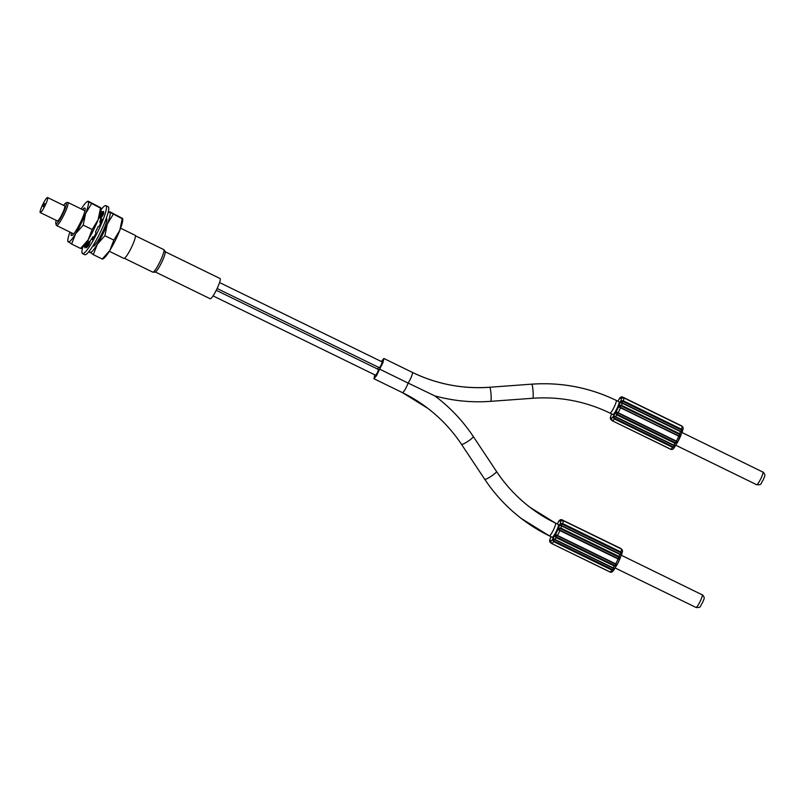 <?xml version="1.0" encoding="UTF-8"?>
<svg xmlns="http://www.w3.org/2000/svg" width="805" height="805" viewBox="0 0 805 805"><rect width="100%" height="100%" fill="white"/><g stroke="black" fill="none" stroke-linecap="round" stroke-linejoin="round"><path stroke-width="1.21" d="M611.035 415.491A1.932 0.906 21.3 0 1 611.065 415.32C609.868 419.455 610.331 416.92 610.663 419.355L611.81 420.371M610.663 419.345L610.452 418.55L610.904 419.002M610.945 418.821L612.072 420.592M611.81 420.421L611.377 419.264L612.504 420.884L671.29 449.482C672.527 449.683 673.644 448.828 674.63 446.916A1.932 1.006 31.5 0 0 674.691 446.765M614.799 416.648L673.855 445.155C675.496 445.477 675.657 446.141 674.359 447.137L672.517 447.318L614.306 418.902L613.179 417.272C613.229 415.682 614.044 415.501 615.644 416.738L614.779 416.638M614.859 416.678L613.823 417.342L614.638 418.238L614.306 418.902A6.43 0.996 116 0 1 612.514 420.884L670.716 449.301A6.43 0.996 -64 0 0 672.517 447.318L674.016 446.725L674.228 445.658L615.433 416.97M617.083 414.253L616.781 414.877C615.402 413.287 615.312 412.291 616.489 411.868L676.975 441.885L675.294 442.67L617.083 414.253L616.791 412.492L617.334 412.693L676.663 441.653M621.178 405.962L679.39 434.378L679.702 433.754C680.849 435.173 680.98 436.199 680.094 436.833L618.914 406.968C618.542 405.74 619.397 405.197 621.5 405.338L619.598 406.827L620.162 407.199M622.315 403.235C620.383 402.691 620.041 401.896 621.299 400.86L623.261 400.779L622.939 401.443L621.732 401.343L622.386 402.892L621.5 405.338L679.702 433.754L680.527 431.651L622.315 403.235M682.087 426.298L623.875 397.881A6.43 0.996 116 0 1 623.261 400.779L681.473 429.196A6.43 0.996 -64 0 0 682.087 426.308L683.093 427.817L682.087 426.308L623.875 397.891L621.913 397.952L623.503 397.74M612.816 414.474A7.074 1.097 -64 0 0 612.846 414.495A7.074 1.097 -64 0 0 616.882 408.719A7.074 1.097 -64 0 0 619.085 401.806A7.074 1.097 -64 0 0 619.055 401.786A7.074 1.097 -64 0 0 619.015 401.776M617.878 401.212L618.31 400.498M673.634 445.376L674.177 445.638M679.39 434.378L679.329 436.089L620.524 407.813A6.43 0.996 116 0 1 618.119 412.693L677.669 441.734C677.75 442.74 676.854 443.263 674.993 443.303L616.781 414.877L615.644 416.738L673.855 445.155L675.294 442.67M676.089 441.392L676.331 441.11A6.43 0.996 -64 0 0 678.736 436.23L620.615 407.421M681.151 429.86L681.473 429.196L682.469 430.725C682.479 432.355 681.825 432.667 680.527 431.651L681.916 430.725L681.151 429.86L622.939 401.443M623.201 397.338L681.724 425.996L623.201 397.338L620.977 397.237L622.818 397.197M681.724 426.127L682.288 426.409L681.724 425.946M489.591 387.286A7.074 0.835 85.8 0 1 489.671 387.245C462.533 389.107 436.783 384.166 412.422 372.403L412.452 372.423C412.603 374.355 411.174 377.907 408.165 383.079L379.628 369.153L376.478 375.754L373.953 378.732L374.768 374.838M377.585 369.062L378.501 367.291M381.318 361.515L383.884 358.477L383.009 362.502L379.628 369.153M217.119 288.512L379.366 367.724L381.188 365.138L382.194 361.938L219.554 282.545M213.043 295.888L375.643 375.261L377.454 372.685L378.461 369.485L216.243 290.293M373.953 378.732L402.46 392.639C403.909 391.944 405.811 388.765 408.165 383.079L434.841 395.909A167.772 165.669 127.5 0 1 436.562 397.207L434.841 395.899C453.114 400.91 471.74 402.711 490.708 401.343A7.074 0.835 85.8 0 0 491.05 394.601A7.074 0.835 85.8 0 0 489.762 387.275A153.634 151.712 -52.5 0 1 412.452 372.423M552.15 537.227A7.074 1.097 -64 0 0 552.18 537.237A7.074 1.097 -64 0 0 556.225 531.471A7.074 1.097 -64 0 0 558.418 524.548A7.074 1.097 -64 0 0 558.388 524.528A7.074 1.097 -64 0 0 558.358 524.518L555.531 523.139A153.634 151.712 -52.5 0 1 530.062 507.371L530.062 507.371A153.634 151.712 -52.5 0 1 496.534 471.509M550.882 536.925L550.409 538.072A1.932 0.906 21.3 0 1 550.489 537.931A4.498 0.694 116 0 0 549.986 540.326L550.912 541.04A4.498 0.694 116 0 0 552.391 539.4A1.932 1.006 31.5 0 0 552.512 540.024C552.562 538.424 553.377 538.243 554.977 539.481L613.561 568.4M550.379 538.233A1.932 0.906 21.3 0 1 550.409 538.072C549.573 540.105 549.443 541.443 549.996 542.097L551.143 543.123M549.996 542.087L549.785 541.302L550.238 541.745M550.278 541.574L551.405 543.335M551.143 543.164L550.711 542.017L551.838 543.627L610.623 572.224C611.87 572.425 612.977 571.57 613.963 569.658A1.932 1.006 31.5 0 0 614.024 569.507M553.639 541.644L552.512 540.024L553.971 540.98L553.639 541.644A6.43 0.996 116 0 1 551.848 543.627L610.049 572.043A6.43 0.996 -64 0 0 611.85 570.071L553.639 541.644M554.192 539.42L554.766 539.722L553.156 540.085M556.416 536.995L556.114 537.629C554.746 536.039 554.645 535.033 555.822 534.621L616.318 564.627L614.628 565.412L556.416 536.995L556.124 535.245L556.668 535.436L615.423 564.124M560.511 528.704L618.723 557.13L619.045 556.496C620.182 557.915 620.313 558.942 619.427 559.586L558.247 529.72C557.875 528.493 558.74 527.939 560.833 528.08L558.932 529.569L559.495 529.942M561.649 525.977C559.717 525.434 559.384 524.639 560.632 523.602L562.604 523.522L562.272 524.186L561.065 524.085L561.719 525.635L560.833 528.08L619.045 556.496L619.86 554.404L561.649 525.977M621.722 553.931A1.932 0.906 -158.7 0 0 621.802 553.79C623 549.654 622.547 552.2 622.205 549.765L622.426 550.57L621.43 549.05L563.208 520.624L561.246 520.704L562.836 520.493M621.058 548.869L562.534 520.08L560.32 519.99L562.152 519.939M620.363 548.235L561.588 519.638L620.373 548.316M558.177 522.354L557.644 523.24M613.511 568.38L613.35 569.467L612.182 569.397L553.971 540.98M618.723 557.13L618.673 558.831L559.958 530.173M616.006 564.396L615.664 563.852A6.43 0.996 -64 0 0 618.079 558.972L559.867 530.555A6.43 0.996 116 0 1 557.452 535.436L617.002 564.486C617.083 565.492 616.187 566.006 614.326 566.046L556.114 537.629L554.977 539.481L613.189 567.897C614.829 568.229 615 568.883 613.692 569.89L611.85 570.071L612.182 569.397M620.484 552.602L620.816 551.938A6.43 0.996 -64 0 0 621.43 549.05L563.208 520.624A6.43 0.996 116 0 1 562.604 523.522L620.816 551.938L621.802 553.468C621.812 555.098 621.158 555.41 619.86 554.404L621.249 553.478L620.484 552.602L562.272 524.186M620.736 548.497L562.856 520.322L621.058 548.698M155.325 271.969L210.196 298.756A11.25 1.741 -64 0 0 216.535 289.72A11.25 1.741 -64 0 0 220.057 278.53L165.196 251.754M163.747 249.61C165.156 251.11 165.649 252.056 165.226 252.468A11.25 1.741 116 0 1 161.463 262.833A11.25 1.741 116 0 1 155.908 271.547C155.848 272.13 154.791 272.321 152.749 272.14A12.538 1.942 -64 0 0 159.823 262.078A12.538 1.942 -64 0 0 163.747 249.61L135.421 235.774M109.329 251.301L123.879 258.405A12.86 1.992 -64 0 0 131.135 248.081A12.86 1.992 -64 0 0 135.16 235.302L120.609 228.187M102.768 259.059L103.744 258.365A22.5 3.482 -64 0 0 109.852 250.446A22.5 3.482 -64 0 0 115.216 240.655A22.5 3.482 -64 0 0 119.824 230.28A22.5 3.482 -64 0 0 122.752 219.443L122.712 218.698M109.963 211.826L122.36 218.336M108.031 212.852A22.5 3.482 116 0 1 108.494 212.49A22.5 3.482 116 0 1 109.812 212.198L122.209 218.708L119.824 230.28L113.867 240.111L104.881 235.724L97.304 244.318A22.5 3.482 116 0 1 89.878 252.518A22.5 3.482 116 0 1 89.496 251.412A22.5 3.482 116 0 1 89.506 250.818M113.223 214.321L107.266 224.152A22.5 3.482 116 0 1 102.658 234.527A22.5 3.482 116 0 1 97.304 244.318L93.289 254.642L90.039 252.146M109.812 212.198A22.5 3.482 116 0 1 107.266 224.152L104.881 235.724M106.2 218.598A15.295 2.365 116 0 1 106.622 218.658A15.295 2.365 116 0 1 106.803 218.95A15.295 2.365 116 0 1 101.973 233.4A15.295 2.365 116 0 1 93.551 246.099A15.295 2.365 116 0 1 93.068 246.068A15.295 2.365 116 0 1 92.907 245.837M93.289 254.642L102.275 259.029L109.852 250.446L113.867 240.111M81.074 248.473L82.06 247.779A22.5 3.482 -64 0 0 88.168 239.86A22.5 3.482 -64 0 0 93.531 230.069A22.5 3.482 -64 0 0 98.13 219.695A22.5 3.482 -64 0 0 101.058 208.857L101.028 208.113M88.278 201.24L100.675 207.74M81.235 208.968A22.5 3.482 116 0 1 86.809 201.904A22.5 3.482 116 0 1 88.117 201.612L100.514 208.123L98.13 219.695L92.183 229.526L83.197 225.138L75.62 233.722A22.5 3.482 116 0 1 68.194 241.933A22.5 3.482 116 0 1 67.811 240.816A22.5 3.482 116 0 1 69.954 232.071M91.529 203.735L85.582 213.567A22.5 3.482 116 0 1 80.973 223.941A22.5 3.482 116 0 1 75.62 233.722L71.605 244.056L68.355 241.56M88.117 201.612A22.5 3.482 116 0 1 85.582 213.567L83.197 225.138M82.643 209.662A15.295 2.365 116 0 1 84.938 208.062A15.295 2.365 116 0 1 85.119 208.354A15.295 2.365 116 0 1 80.289 222.814A15.295 2.365 116 0 1 71.866 235.513A15.295 2.365 116 0 1 71.383 235.483A15.295 2.365 116 0 1 71.363 232.766M71.605 244.056L80.591 248.443L88.168 239.86L92.183 229.526M63.595 205.366A11.572 1.791 116 0 1 65.799 203.021L67.469 202.427A12.86 1.992 116 0 1 67.821 202.417A12.86 1.992 116 0 1 63.786 215.207A12.86 1.992 116 0 1 56.541 225.531A12.86 1.992 116 0 1 56.33 225.249L55.776 223.559A11.572 1.791 116 0 1 56.259 220.379M65.799 203.021A11.572 1.791 116 0 1 62.488 214.532A11.572 1.791 116 0 1 55.776 223.559M40.25 212.57L57.366 220.922A8.352 1.288 -64 0 0 62.086 214.221A8.352 1.288 -64 0 0 64.702 205.909L47.586 197.547A8.352 1.288 116 0 1 44.959 205.859A8.352 1.288 116 0 1 40.25 212.57A8.352 1.288 116 0 1 42.866 204.259A8.352 1.288 116 0 1 47.586 197.547M43.842 205.205L43.138 206.644L43.842 205.205M44.698 203.474L43.983 204.913L44.698 203.474M89.657 242.858L88.671 242.375L86.336 247.769A20.568 3.18 -64 0 0 88.942 244.941L90.502 240.393A14.46 2.234 -64 0 0 92.907 236.771L92.354 239.789A20.568 3.18 -64 0 0 96.047 233.088L95.503 232.051A14.46 2.234 -64 0 0 97.898 226.97L99.458 225.853A20.568 3.18 -64 0 0 102.074 219.191L99.74 222.291A14.46 2.234 -64 0 0 100.746 218.719L103.503 214.12A20.568 3.18 -64 0 0 103.503 211.403L100.746 216.807A14.46 2.234 -64 0 0 100.565 216.615A14.46 2.234 -64 0 0 99.76 216.857L102.104 211.463A20.568 3.18 -64 0 0 100.333 213.224M82.513 253.585L84.797 254.702A26.676 4.126 -64 0 0 98.361 236.207A26.676 4.126 -64 0 0 108.776 208.445A26.676 4.126 -64 0 0 108.202 206.754L105.918 205.647A26.676 4.126 116 0 1 106.491 207.328A26.676 4.126 116 0 1 96.077 235.1A26.676 4.126 116 0 1 82.513 253.585A26.676 4.126 116 0 1 81.939 251.895A26.676 4.126 116 0 1 82.764 247.195M100.716 218.477L101.058 217.491M89.335 242.697L89.868 241.802M101.038 209.773A26.676 4.126 116 0 1 105.918 205.647M86.699 242.174L84.938 245.112A20.568 3.18 -64 0 0 84.928 247.829L87.685 242.416A14.46 2.234 -64 0 0 87.876 242.617A14.46 2.234 -64 0 0 88.671 242.375M100.635 214.844L99.961 214.512M84.938 245.112L86.034 245.646M101.39 217.642L99.76 216.857M100.746 216.807L101.631 217.239M99.74 222.291L100.746 222.774M93.833 237.223L92.907 236.771M611.619 413.901L611.065 415.32A1.932 0.906 21.3 0 1 611.156 415.189A4.498 0.694 116 0 0 610.643 417.574A1.932 1.902 127.5 0 0 610.452 418.55M611.377 419.264L611.74 419.647L611.377 419.264A1.932 1.902 -52.5 0 1 611.579 418.288L610.643 417.574M616.791 412.492L616.489 411.868A1.932 1.006 -148.5 0 1 616.368 411.244L613.058 416.648A1.932 1.006 31.5 0 0 613.179 417.272L613.823 417.342M613.058 416.648A4.498 0.694 116 0 1 611.579 418.288M621.732 401.343L621.299 400.86A1.932 0.906 -158.7 0 0 620.746 401.091L618.361 407.209A1.932 0.906 21.3 0 1 618.914 406.968L619.598 406.827M618.361 407.209A4.498 0.694 116 0 1 616.368 411.244M620.746 401.091A4.498 0.694 116 0 0 621.259 398.706A1.932 1.902 -52.5 0 1 621.913 397.952L622.446 397.982L621.913 397.952M619.045 399.31A1.932 1.006 -148.5 0 0 618.914 399.461A1.932 1.006 -148.5 0 0 618.844 399.632A4.498 0.694 116 0 1 620.323 397.992L621.259 398.706M676.975 441.885L677.669 441.734A1.932 1.006 -148.5 0 0 677.941 441.512A1.932 1.006 -148.5 0 0 678.011 441.341A4.498 0.694 -64 0 0 680.004 437.306A1.932 0.906 21.3 0 0 680.084 437.165A1.932 0.906 21.3 0 0 680.094 436.833L679.782 436.209M680.617 435.706L681.986 432.194M672.849 446.654L614.638 418.238M681.05 431.54L621.883 402.651M621.611 397.348L620.977 397.237A1.932 1.902 127.5 0 0 620.323 397.992M681.402 425.754L623.191 397.338L621.48 397.519M682.378 431.188A1.932 0.906 -158.7 0 0 682.469 431.047A1.932 0.906 -158.7 0 0 682.469 430.725L681.916 430.725M674.016 446.725L674.359 447.137A1.932 1.006 31.5 0 0 674.63 446.916L677.941 441.512L682.469 431.047C683.666 426.912 683.214 429.457 682.871 427.022M675.687 445.175L756.66 484.711A7.074 1.097 -64 0 0 756.66 484.711A7.074 1.097 -64 0 0 760.644 479.045A7.074 1.097 -64 0 0 762.929 472.042A7.074 1.097 -64 0 0 762.899 472.012A7.074 1.097 -64 0 0 762.868 472.002A7.074 1.097 -64 0 0 762.838 471.982M619.055 401.786L616.197 400.387A7.074 1.097 116 0 1 616.197 400.387A7.074 1.097 116 0 1 616.217 400.407A7.074 1.097 116 0 1 614.024 407.33A7.074 1.097 116 0 1 609.989 413.096A7.074 1.097 116 0 1 609.959 413.086M616.217 400.407A167.772 165.669 127.5 0 0 531.793 384.196A7.074 0.835 -94.2 0 0 531.702 384.156A7.074 0.835 -94.2 0 0 531.612 384.206M532.648 398.234A7.074 0.835 -94.2 0 0 532.739 398.264A7.074 0.835 -94.2 0 0 533.081 391.522A7.074 0.835 -94.2 0 0 531.793 384.196M616.197 400.387C589.532 387.527 561.367 382.113 531.702 384.156L489.671 387.245A7.074 0.835 85.8 0 1 489.762 387.275M555.5 523.129A7.074 1.097 116 0 1 555.531 523.139A7.074 1.097 116 0 1 553.357 530.072A7.074 1.097 116 0 1 549.322 535.848A167.772 165.669 -52.5 0 1 521.449 518.591A167.772 165.669 -52.5 0 1 484.771 479.327A7.074 1.057 -33.6 0 0 491.362 476.147A7.074 1.057 -33.6 0 0 496.514 471.458L473.28 436.511A7.074 1.057 146.4 0 0 473.239 436.471A167.772 165.669 127.5 0 0 436.562 397.207C450.951 408.276 463.197 421.377 473.28 436.511A7.074 1.057 146.4 0 1 468.128 441.21A7.074 1.057 146.4 0 1 461.537 444.38A7.074 1.057 146.4 0 1 461.496 444.34A7.074 1.057 146.4 0 1 461.476 444.29M484.711 479.237A7.074 1.057 -33.6 0 0 484.731 479.287L461.496 444.34A153.634 151.712 127.5 0 0 427.948 408.427L427.948 408.427A153.634 151.712 127.5 0 0 402.51 392.669M555.531 523.139A7.074 1.097 116 0 1 555.561 523.159L530.062 507.371C516.911 497.259 505.731 485.284 496.514 471.458A7.074 1.057 -33.6 0 0 496.474 471.418M484.771 479.327A7.074 1.057 -33.6 0 1 484.731 479.287C494.823 494.421 507.059 507.522 521.449 518.591L549.322 535.848A7.074 1.097 116 0 1 549.292 535.828L552.18 537.237M557.211 523.954L558.177 522.375A4.498 0.694 116 0 1 559.656 520.734L560.592 521.449A4.498 0.694 116 0 1 560.079 523.844L557.704 529.962A4.498 0.694 116 0 1 555.702 533.997L552.391 539.4M549.986 540.326A1.932 1.902 127.5 0 0 549.785 541.302M550.711 542.017L551.073 542.389L550.711 542.017A1.932 1.902 -52.5 0 1 550.912 541.04M556.124 535.245L555.822 534.621A1.932 1.006 -148.5 0 1 555.702 533.997M557.704 529.962A1.932 0.906 21.3 0 1 558.247 529.72L558.932 529.569M561.065 524.085L560.632 523.602A1.932 0.906 -158.7 0 0 560.079 523.844M560.592 521.449A1.932 1.902 -52.5 0 1 561.246 520.704L561.779 520.734L561.246 520.704M560.944 520.09L560.32 519.99A1.932 1.902 127.5 0 0 559.656 520.734M554.786 539.722L612.977 568.139L614.628 565.412M619.92 554.051L561.729 525.645M621.43 549.05L622.215 549.775M613.35 569.467L613.692 569.89A1.932 1.006 31.5 0 0 613.963 569.658L617.274 564.255A1.932 1.006 -148.5 0 1 617.002 564.486L616.318 564.627M617.344 564.084A1.932 1.006 -148.5 0 1 617.274 564.255L619.417 559.908A1.932 0.906 21.3 0 1 619.337 560.049A4.498 0.694 -64 0 1 617.344 564.084M619.115 558.952L619.427 559.586A1.932 0.906 21.3 0 1 619.417 559.908L621.802 553.79A1.932 0.906 -158.7 0 0 621.802 553.468L621.249 553.478M619.961 558.459L621.329 554.937M695.973 607.433A7.074 1.097 -64 0 0 696.003 607.453A7.074 1.097 -64 0 0 699.978 601.788A7.074 1.097 -64 0 0 702.262 594.794A7.074 1.097 -64 0 0 702.232 594.764A7.074 1.097 -64 0 0 702.202 594.744A7.074 1.097 -64 0 0 702.171 594.734M611.629 419.355L612.504 420.884M617.254 412.653L617.878 412.965M622.245 396.895C620.907 396.744 619.79 397.6 618.914 399.461L617.848 401.202M680.597 431.309L622.386 402.892M623.875 397.881L622.174 398.052M670.716 449.301L671.29 449.482M681.916 432.476L763.432 472.344C766.088 475.916 764.488 475.755 763.2 480.011C760.403 483.493 762.315 485.153 756.66 484.711M612.846 414.495L609.989 413.096C585.627 401.343 559.878 396.392 532.739 398.264L490.708 401.343M461.496 444.34C452.289 430.514 441.1 418.54 427.948 408.427L402.48 392.659M412.422 372.413L383.884 358.477M550.962 542.097L551.848 543.627M556.597 535.395L557.211 535.717M620.383 554.283L561.226 525.403M563.208 520.624L561.508 520.795M562.524 520.08L560.813 520.261M557.181 523.944L558.247 522.204C559.123 520.342 560.24 519.487 561.578 519.638M610.059 572.053L610.623 572.224M612.977 568.139L613.571 568.411M621.249 555.219L702.765 595.096C705.422 598.668 703.832 598.507 702.534 602.764C699.736 606.246 701.648 607.896 696.003 607.453L615.03 567.917M124.423 258.304L152.749 272.14M89.496 251.412L89.536 252.156M108.494 212.49L109.48 211.796M87.644 240.715L89.999 241.862M94.115 243.865L95.362 244.479M98.924 217.602L100.846 218.547M105.395 220.761L106.642 221.375M67.811 240.816L67.841 241.57M86.809 201.904L87.795 201.21M56.541 225.531L73.668 233.893M67.821 202.417L84.948 210.789"/></g></svg>
